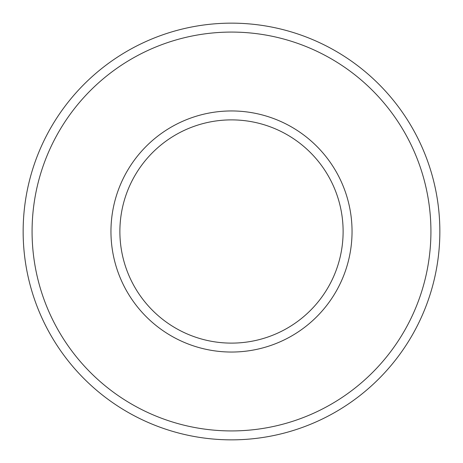 <?xml version="1.0" encoding="UTF-8"?>
<svg xmlns="http://www.w3.org/2000/svg" width="463" height="463" viewBox="0 0 463 463"><rect width="100%" height="100%" fill="white"/><g stroke="black" fill="none" stroke-linecap="round" stroke-linejoin="round"><path stroke-width="0.69" d="M231.5 119.882A111.618 111.618 0 0 1 328.163 287.309A111.618 111.618 0 0 1 134.837 287.309A111.618 111.618 0 0 1 231.5 119.882M231.5 110.952A120.548 120.548 0 0 1 335.895 291.771A120.548 120.548 0 0 1 127.105 291.771A120.548 120.548 0 0 1 231.5 110.952M231.5 32.08A199.42 199.42 0 0 1 404.205 331.213A199.42 199.42 0 0 1 58.795 331.213A199.42 199.42 0 0 1 231.5 32.08M231.5 23.15A208.35 208.35 0 0 1 411.937 335.675A208.35 208.35 0 0 1 51.063 335.675A208.35 208.35 0 0 1 231.5 23.15"/></g></svg>

